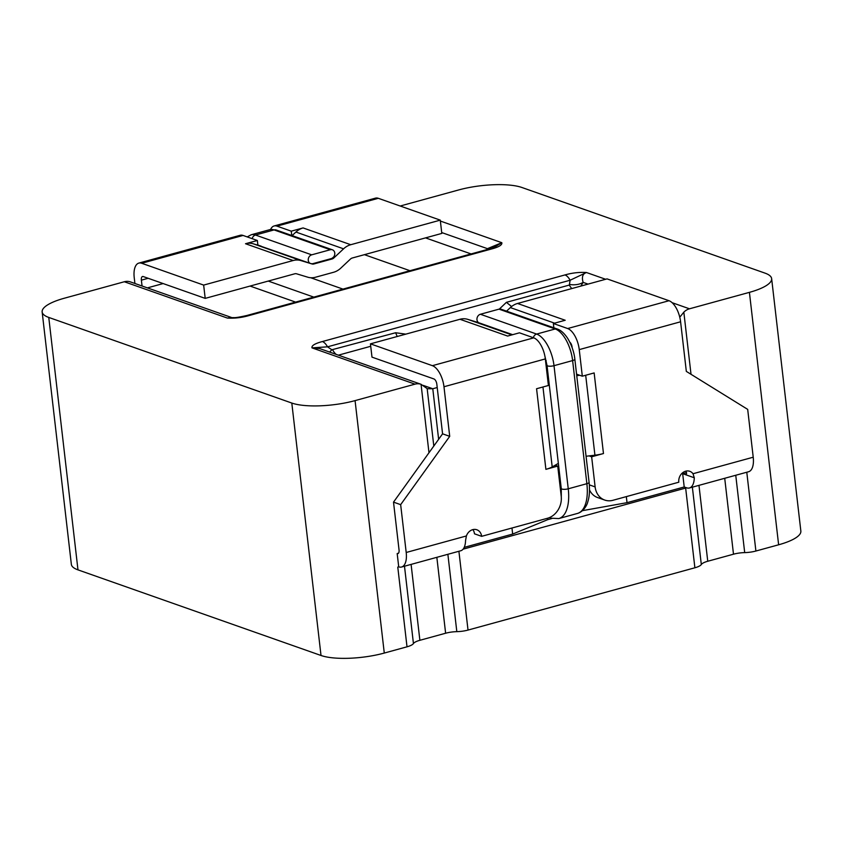 <?xml version="1.0" encoding="UTF-8"?>
<svg xmlns="http://www.w3.org/2000/svg" width="843" height="843" viewBox="0 0 843 843"><rect width="100%" height="100%" fill="white"/><g stroke="black" fill="none" stroke-linecap="round" stroke-linejoin="round"><path stroke-width="1.26" d="M512.639 334.682L478.676 322.711A4.636 3.888 -70.6 0 1 477.043 318.127A4.636 3.888 -70.6 0 1 480.405 314.26L499.014 309.149A4.636 3.888 -70.6 0 1 501.069 309.212L557.297 329.012C560.837 330.214 564.241 333.248 567.508 338.117C572.987 347.042 574.547 355.693 574.842 359.202L589.088 482.322C589.921 490.257 589.468 496.833 587.729 502.038C587.097 505.115 583.324 511.88 577.392 513.461A38.009 17.903 74.6 0 0 586.865 483.692A4.636 1.275 -6.6 0 0 589.088 482.322M549.699 517.476A4.636 3.888 109.4 0 0 550.858 518.182L558.772 518.571L577.392 513.461M546.517 369.192L547.434 368.949M511.575 306.536L506.411 302.331L569.331 285.06L570.121 280.234L327.527 346.831L311.984 347.864L319.687 348.58L421.057 384.292A13.909 11.665 109.4 0 0 415.009 384.155L355.072 400.615L384.282 653.062L407.011 646.813L397.78 567.097L398.718 566.844L397.179 553.556A4.636 2.181 74.6 0 0 397.896 553.598A4.636 2.181 74.6 0 0 399.045 549.963L393.512 502.133L400.657 504.651L406.2 552.481L466.4 535.958A9.273 7.777 109.4 0 1 476.832 529.762A9.273 7.777 109.4 0 1 481.638 536.338L547.486 518.266L547.634 519.688L551.912 518.508M576.57 374.155L579.773 375.293L576.749 375.662M586.075 456.263L594.926 455.188A18.546 5.079 173.4 0 0 603.472 453.545L591.649 456.79L589.099 455.894M548.15 383.291L549.035 382.785M558.361 463.387L552.197 466.917A18.546 5.079 -6.6 0 1 545.895 469.351L557.729 466.095L561.217 496.211A18.546 15.553 109.4 0 1 547.486 518.266M506.569 311.141L510.363 307.59A18.546 15.553 109.4 0 1 517.539 303.469L607.055 278.885L669.015 300.719A18.546 8.736 74.6 0 1 680.596 321.784L686.328 371.394L747.688 409.382L753.22 457.212A18.546 8.736 74.6 0 1 748.605 471.732L689.448 487.971A18.546 8.736 -105.4 0 0 694.284 477.77L693.009 473.734A9.273 7.777 109.4 0 0 689.774 471.3A9.273 7.777 109.4 0 0 681.871 473.45A9.273 7.777 109.4 0 0 678.805 482.207L612.956 500.289A18.546 15.553 109.4 0 1 604.737 500.068L597.592 497.549A18.546 15.553 -70.6 0 1 589.51 489.92M478.55 322.637L467.633 319.318A18.546 15.553 -70.6 0 0 459.962 319.276L370.446 343.849L432.396 365.672L533.745 337.853A18.546 8.736 74.6 0 1 545.326 358.918L548.403 385.493L536.569 388.739L545.895 469.351M407.011 646.813A13.909 3.815 -6.6 0 0 413.439 643.557A13.909 3.815 173.4 0 1 419.877 640.301L445.62 633.23A13.909 3.815 173.4 0 1 456.822 631.649A13.909 3.815 -6.6 0 0 468.023 630.069L694.885 567.782L685.654 488.065A13.909 3.815 -6.6 0 0 686.571 487.802L684.21 486.969L682.672 473.682L694.284 477.77M686.571 487.802L686.592 487.812A18.546 8.736 -105.4 0 0 689.448 487.971M466.4 535.958L465.557 540.563A18.546 8.736 74.6 0 1 460.731 550.764L401.574 567.012A18.546 8.736 -105.4 0 0 406.2 552.481M393.512 502.133L442.575 433.829L436.832 384.229A4.636 2.181 74.6 0 0 433.934 378.96L371.984 357.137L370.446 343.849M517.539 303.469L565.2 320.256L553.366 323.501L567.666 328.538L669.015 300.719M459.962 319.276L507.623 336.062L519.457 332.816L533.745 337.853M481.638 536.338L474.483 533.819A9.273 7.777 109.4 0 0 472.86 529.615M400.657 504.651L449.719 436.347L443.976 386.747A18.546 8.736 -105.4 0 0 432.396 365.672M548.477 378.012L547.571 378.254M398.718 566.844A18.546 8.736 -105.4 0 0 401.574 567.012M572.176 347.748L572.091 347.095A4.636 2.181 74.6 0 0 569.815 342.184M685.759 474.567L685.053 474.525C686.718 474.62 686.992 473.524 685.865 471.226A9.273 7.777 109.4 0 0 685.812 471.153M686.539 472.617L682.672 473.682M603.472 453.545L594.146 372.933L582.313 376.189L579.246 349.613A18.546 8.736 -105.4 0 0 567.666 328.538M589.331 484.862L595.126 486.906L591.649 456.79M595.126 486.906A18.546 15.553 109.4 0 0 604.737 500.068M555.189 465.21L557.729 466.095M442.575 433.829L449.719 436.347M553.862 327.811L553.366 323.501M582.313 376.189L579.773 375.293M397.179 553.556L398.486 553.198M582.471 510.658L627.023 502.67L684.21 486.969M464.208 547.37L512.66 534.062L547.634 519.688M685.654 488.065L463.102 549.162M400.183 206.019L458.718 189.938A46.354 12.708 173.4 0 1 521.986 187.515L765.022 273.132A46.354 12.708 173.4 0 1 771.64 278.622L800.85 531.069A46.354 12.708 173.4 0 1 778.626 544.789L755.897 551.027L746.782 472.238M771.64 278.622A46.354 12.708 173.4 0 1 749.416 292.352L689.479 308.801A13.909 11.665 109.4 0 0 683.831 312.152L691.018 374.292M355.072 400.615A46.354 12.708 173.4 0 1 291.804 403.049L48.768 317.432A46.354 12.708 173.4 0 1 42.15 311.931A46.354 12.708 173.4 0 1 64.374 298.211L124.311 281.752A13.909 11.665 109.4 0 1 130.37 281.889L232.204 317.727M605.653 279.275L586.443 272.51L570.121 280.234A12.982 6.112 -105.4 0 0 564.979 274.934C572.228 272.869 579.383 272.068 586.443 272.51C582.682 273.733 581.575 277.02 583.124 282.373L580.859 286.083M486.938 249.581L487.433 248.664L501.817 242.7C502.354 244.934 498.887 247.041 491.406 249.022A12.982 6.112 -105.4 0 0 489.404 248.906L246.809 315.503C232.773 318.633 234.797 317.295 232.067 317.706M491.406 249.022L248.811 315.619C241.562 317.685 234.407 318.496 227.347 318.053L231.625 317.558M415.009 384.155L311.984 347.864C311.436 345.63 314.903 343.522 322.395 341.541L564.979 274.934M626.328 496.622L627.023 502.67M511.964 528.013L512.66 534.062M428.982 452.754L421.057 384.292L427.601 388.918M433.808 446.031L427.18 388.749L432.786 388.749L437.211 387.538M679.542 316.336L680.28 316.599L683.831 312.152M384.282 653.062A46.354 12.708 173.4 0 1 321.014 655.485L77.977 569.868A46.354 12.708 173.4 0 1 71.36 564.378L42.15 311.931M694.885 567.782A13.909 3.815 -6.6 0 0 701.313 564.525A13.909 3.815 173.4 0 1 707.751 561.259L733.494 554.199A13.909 3.815 173.4 0 1 744.696 552.608A13.909 3.815 -6.6 0 0 755.897 551.027M147.388 287.885L163.12 283.564M295.598 302.11L250.055 286.062M313.786 297.115L268.243 281.067M342.964 289.107L310.709 277.737M409.961 270.708L364.418 254.67M545.505 360.456L546.201 360.699M569.731 284.46A12.982 7.439 -179.4 0 0 583.124 282.373L588.056 284.112M397.201 336.505L395.63 332.743L405.82 334.144M329.529 352.047A12.982 1.707 127.3 0 0 331.857 349.771L327.527 346.831A12.982 6.112 -105.4 0 0 322.395 341.541M441.7 232.552L487.433 248.664A12.982 6.154 -132.4 0 1 487.549 249.412M440.373 221.056L501.817 242.7L494.799 246.967L489.404 248.906M248.811 315.619A12.982 6.112 -105.4 0 0 246.809 315.503M124.311 281.752L227.347 318.053L232.036 317.706M312.964 263.627L331.109 258.643A4.636 3.888 -70.6 0 0 332.901 257.61L333.839 256.736A4.636 3.888 109.4 0 0 332.374 249.781A4.636 3.888 109.4 0 0 330.319 249.728L311.699 254.828A4.636 3.888 109.4 0 0 308.348 258.696A4.636 3.888 109.4 0 0 309.971 263.29L311.046 263.617A4.636 3.888 109.4 0 0 312.964 263.627L313.912 263.964L332.058 258.98A4.636 3.888 109.4 0 0 333.849 257.947L343.565 248.833A18.546 15.553 109.4 0 1 350.751 244.712L440.267 220.139L378.317 198.305L276.968 226.135A18.546 8.736 -105.4 0 0 274.112 225.966A18.546 8.736 -105.4 0 0 270.571 229.486M309.971 263.29L257.895 245.208L257.347 240.487L243.058 235.45L141.708 263.269A18.546 8.736 -105.4 0 0 138.842 263.1A18.546 8.736 -105.4 0 0 134.227 277.632L134.901 283.48M257.347 240.487L245.524 243.732A18.546 15.553 109.4 0 1 253.185 243.775L257.895 245.208M313.912 263.964A4.636 3.888 -70.6 0 1 312.005 263.954L300.835 260.561A18.546 15.553 -70.6 0 0 293.174 260.519L203.658 285.092L141.708 263.269M276.968 226.135L291.267 231.172L303.09 227.926A18.546 15.553 -70.6 0 0 295.914 232.046L292.121 235.597M440.267 220.139L441.806 233.416L352.29 258A4.636 3.888 109.4 0 0 350.488 259.022L340.772 268.148A18.546 15.553 109.4 0 1 333.596 272.268L315.451 277.252A18.546 15.553 109.4 0 1 307.79 277.199L296.631 273.817A4.636 3.888 109.4 0 0 294.713 273.806L205.197 298.38L203.658 285.092M205.197 298.38L143.247 276.557A4.636 2.181 74.6 0 0 142.53 276.515A4.636 2.181 74.6 0 0 141.371 280.15L142.056 285.998M274.112 225.966L375.462 198.147A18.546 8.736 74.6 0 1 378.317 198.305M138.842 263.1L240.192 235.281A18.546 8.736 74.6 0 1 243.058 235.45M291.267 231.172L291.762 235.471M544.915 356.231L547.012 365.377A4.636 1.275 -6.6 0 0 554.009 365.683L572.618 360.572A4.636 1.275 -6.6 0 0 574.842 359.202M499.014 309.149L555.242 328.96A27.819 13.098 74.6 0 1 572.618 360.572L586.865 483.692L568.245 488.803A38.009 17.903 74.6 0 1 558.772 518.571M547.012 365.377L561.259 488.497A4.636 1.275 -6.6 0 0 568.245 488.803L554.009 365.683A27.819 13.098 74.6 0 0 536.633 334.07L555.242 328.96A4.636 3.888 -70.6 0 1 557.297 329.012M533.334 337.706A4.636 3.888 -70.6 0 1 536.633 334.07L480.405 314.26M585.685 375.261L594.926 455.188M542.955 386.99L552.197 466.917M554.589 323.164L510.363 307.59M511.859 334.903L467.633 319.318M545.326 358.918L443.976 386.747M685.053 474.525L686.318 474.177M680.596 321.784L579.246 349.613M693.009 473.734L753.22 457.212M749.416 292.352L778.626 544.789M672.145 302.7L689.479 308.801M423.26 385.399L432.786 388.749L438.634 439.308M48.768 317.432L77.977 569.868M291.804 403.049L321.014 655.485M468.023 630.069L458.908 551.269M701.313 564.525L692.366 487.17M707.751 561.259L698.973 485.357M733.494 554.199L724.717 478.297M744.696 552.608L735.749 475.262M456.822 631.649L447.875 554.294M413.439 643.557L404.492 566.211M419.877 640.301L411.099 564.399M445.62 633.23L436.843 557.328M471.079 253.933L425.536 237.884M370.73 346.283L338.38 355.166M499.33 309.075L506.411 302.331M331.857 349.771L395.63 332.743M569.331 285.06A12.982 6.112 -105.4 0 0 571.849 288.559M336.252 354.418A12.982 6.112 74.6 0 1 332.722 350.014M253.185 243.775L300.835 260.561M311.046 263.617L312.005 263.954M332.901 257.61L333.849 257.947M295.914 232.046L343.565 248.833M245.524 243.732L293.174 260.519M303.09 227.926L350.751 244.712M148.147 278.285L141.371 280.15M331.109 258.643L332.058 258.98M311.699 254.828L255.471 235.028A4.636 3.888 109.4 0 0 252.173 238.653M276.135 229.97A4.636 3.888 109.4 0 0 274.08 229.918A27.819 13.098 -105.4 0 0 269.792 229.665L276.135 229.97L332.374 249.781M330.319 249.728L274.08 229.918L255.471 235.028A27.819 13.098 -105.4 0 0 251.182 234.775L247.22 236.915M561.259 488.497L561.322 499.541M261.246 246.219L257.874 245.039M269.792 229.665L251.182 234.775"/></g></svg>
